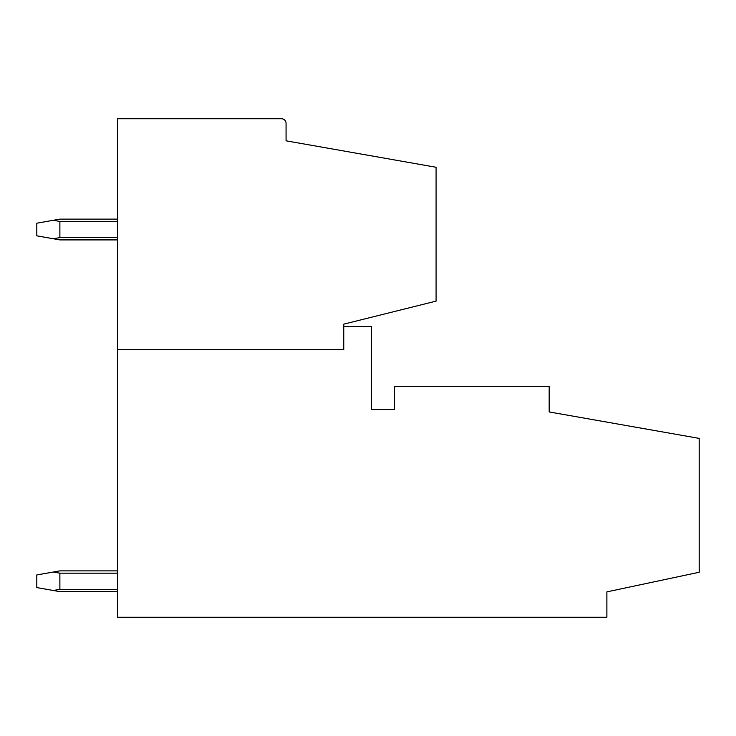 <?xml version="1.0" encoding="UTF-8"?>
<svg xmlns="http://www.w3.org/2000/svg" width="736" height="736" viewBox="0 0 736 736"><rect width="100%" height="100%" fill="white"/><g stroke="black" fill="none" stroke-linecap="round" stroke-linejoin="round"><path stroke-width="1.1" d="M117.576 349.536L343.767 349.536L343.767 324.144L436.089 301.125L436.089 167.265L286.065 140.815L286.065 123.354A4.618 4.618 0 0 0 281.446 118.735L117.576 118.735L117.576 617.265L606.878 617.265L606.878 591.873L699.2 572.258L699.2 438.389L549.176 411.939L549.176 386.464L394.542 386.464L394.542 409.547L371.459 409.547L371.459 326.453L343.767 326.453M117.576 591.643L59.883 591.643L36.8 587.576L36.8 574.945L53.332 572.028L59.883 573.178L117.576 573.178M53.332 590.493L59.883 589.343L117.576 589.343M59.883 589.343L59.883 573.178M53.332 572.028L59.883 570.878L117.576 570.878M53.332 220.285L59.883 221.444L59.883 237.599L53.332 238.749L36.8 235.833L36.8 223.201L59.883 219.135L117.576 219.135M59.883 221.444L117.576 221.444M59.883 237.599L117.576 237.599M117.576 239.908L59.883 239.908L53.332 238.749"/></g></svg>
